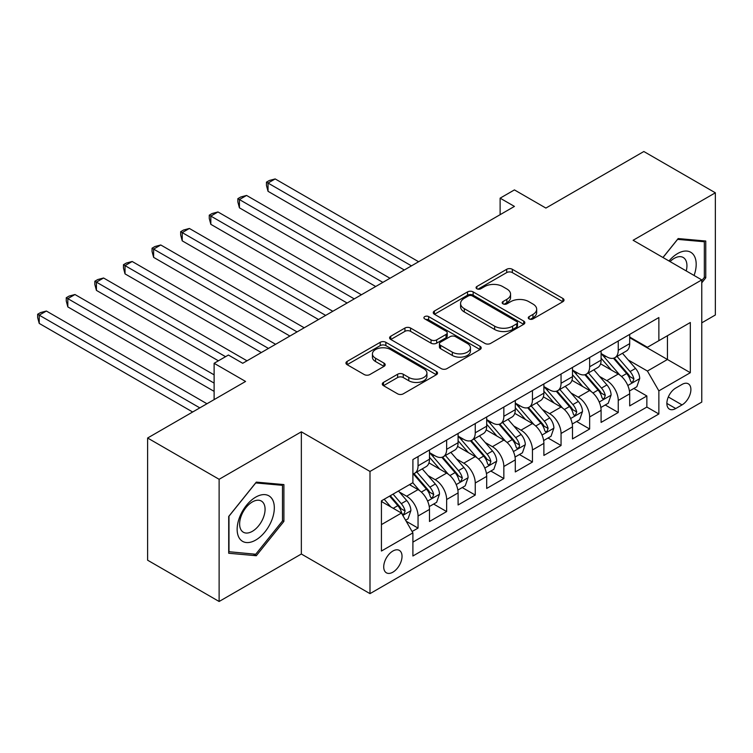 <?xml version="1.0" encoding="UTF-8"?>
<svg xmlns="http://www.w3.org/2000/svg" width="753" height="753" viewBox="0 0 753 753"><rect width="100%" height="100%" fill="white"/><g stroke="black" fill="none" stroke-linecap="round" stroke-linejoin="round"><path stroke-width="1.13" d="M529.095 318.914A2.777 1.6 0 0 0 533.03 318.914L562.858 301.699A3.972 2.297 0 0 0 564.016 300.08A3.972 2.297 0 0 0 562.858 298.452L512.322 269.282A3.972 2.297 0 0 0 506.703 269.282L476.875 286.498A2.777 1.6 0 0 0 476.065 287.637A2.777 1.6 0 0 0 476.875 288.766A2.777 1.6 0 0 0 480.809 288.766L484.668 286.545A12.707 7.332 0 0 1 502.637 286.545L506.844 288.973A12.707 7.332 0 0 1 510.572 294.159A12.707 7.332 0 0 1 506.844 299.346L502.985 301.577A2.777 1.6 0 0 0 502.176 302.706A2.777 1.6 0 0 0 502.985 303.845A2.777 1.6 0 0 0 506.92 303.845L510.779 301.614A12.707 7.332 0 0 1 528.747 301.614L532.955 304.043A12.707 7.332 0 0 1 536.673 309.238A12.707 7.332 0 0 1 532.955 314.425L529.095 316.646A2.777 1.6 0 0 0 528.277 317.785A2.777 1.6 0 0 0 529.095 318.914L529.095 316.646M392.878 572.176A12.942 7.474 120 0 0 401.33 560.769A12.942 7.474 120 0 0 399.344 550.396A12.942 7.474 120 0 0 392.878 551.036A12.942 7.474 120 0 0 384.416 562.444A12.942 7.474 120 0 0 386.402 572.817A12.942 7.474 120 0 0 392.878 572.176M383.465 382.411A3.972 2.297 0 0 0 382.298 384.03A3.972 2.297 0 0 0 383.465 385.658L397.64 393.838A3.972 2.297 0 0 0 403.25 393.838L436.382 374.712A3.972 2.297 0 0 0 437.54 373.093A3.972 2.297 0 0 0 436.382 371.474L385.847 342.295A3.972 2.297 0 0 0 380.237 342.295L347.105 361.421A3.972 2.297 0 0 0 345.947 363.05A3.972 2.297 0 0 0 347.105 364.668L364.236 374.552A3.972 2.297 0 0 0 369.845 374.552L384.021 366.372A3.972 2.297 0 0 0 385.188 364.744A3.972 2.297 0 0 0 384.021 363.125L375.531 358.221A10.617 6.128 0 0 1 372.424 353.891A10.617 6.128 0 0 1 378.975 348.225A10.617 6.128 0 0 1 390.553 349.552L423.817 368.763A10.617 6.128 0 0 1 426.932 373.093A10.617 6.128 0 0 1 420.372 378.759A10.617 6.128 0 0 1 408.794 377.432L403.25 374.232A3.972 2.297 0 0 0 397.64 374.232L383.465 382.411L383.465 385.658M701.768 322.839L715.35 314.989L715.35 192.796L643.843 151.513L545.887 208.073L514.431 189.907L500.124 198.161L514.431 206.416L242.72 363.285L228.423 355.03L214.116 363.285L214.116 399.617M219.123 479.294L219.123 601.487L301.351 554.01L301.351 431.817L219.123 479.294L147.616 438.011L245.582 381.451L214.116 363.285M301.351 431.817L369.996 471.444L701.768 279.9L701.768 402.093L369.996 593.646L369.996 471.444M715.35 192.796L633.122 240.273L701.768 279.9M484.951 343.434A3.972 2.297 0 0 0 490.561 343.434L523.693 324.308A3.972 2.297 0 0 0 524.85 322.689A3.972 2.297 0 0 0 523.693 321.07L473.157 291.891A3.972 2.297 0 0 0 467.547 291.891L434.415 311.017A3.972 2.297 0 0 0 433.257 312.636A3.972 2.297 0 0 0 434.415 314.255L484.951 343.434M425.84 319.517A2.777 1.6 0 0 1 428.664 319.912L428.664 316.608L480.038 346.267A3.972 2.297 0 0 1 481.195 347.886A3.972 2.297 0 0 1 480.038 349.514L446.906 368.641A3.972 2.297 0 0 1 441.296 368.641L390.76 339.462L390.76 336.224A3.972 2.297 0 0 0 389.602 337.843A3.972 2.297 0 0 0 390.76 339.462M390.76 336.224L404.935 328.035A3.972 2.297 0 0 1 410.554 328.035L431.045 339.867A3.972 2.297 0 0 0 436.665 339.867L446.068 334.436A3.972 2.297 0 0 0 447.226 332.817A3.972 2.297 0 0 0 446.068 331.198L424.73 318.877A2.777 1.6 0 0 1 423.92 317.747A2.777 1.6 0 0 1 425.633 316.26A2.777 1.6 0 0 1 428.664 316.608M219.123 601.487L147.616 560.204L147.616 438.011M412.107 531.514L418.047 528.088L406.178 521.236M399.419 492.067L406.601 496.218A16.18 9.337 60 0 1 418.047 516.031L429.483 509.423L429.483 521.481L446.642 511.569L433.634 504.058M428.024 475.557L435.206 479.708A16.18 9.337 60 0 1 446.642 499.521L458.088 492.914L458.088 504.971L475.247 495.06L462.229 487.549M456.619 459.048L463.801 463.189A16.18 9.337 60 0 1 475.247 483.002L486.683 476.404L486.683 488.452L503.842 478.55L490.834 471.039M485.224 442.529L492.406 446.68A16.18 9.337 60 0 1 503.842 466.493L515.287 459.885L515.287 471.943L532.446 462.031L519.429 454.52M513.828 426.019L521.01 430.17A16.18 9.337 60 0 1 532.446 449.983L543.882 443.376L543.882 455.433L561.051 445.522L548.033 438.011M542.424 409.51L549.605 413.651A16.18 9.337 60 0 1 561.051 433.464L572.487 426.866L572.487 438.914L589.646 429.012L576.638 421.501M571.028 392.991L578.21 397.142A16.18 9.337 60 0 1 589.646 416.955L601.092 410.347L601.092 422.405L618.251 412.493L618.251 400.445A16.18 9.337 -120 0 0 606.805 380.632L599.633 376.481M605.233 404.982L618.251 412.493M429.483 509.423A16.18 9.337 -120 0 0 418.047 489.61L409.463 484.659M458.088 492.914A16.18 9.337 -120 0 0 446.642 473.1L428.956 462.888M486.683 476.404A16.18 9.337 -120 0 0 475.247 456.591L457.56 446.378M515.287 459.885A16.18 9.337 -120 0 0 503.842 440.072L486.156 429.859M543.882 443.376A16.18 9.337 -120 0 0 532.446 423.562L514.76 413.35M572.487 426.866A16.18 9.337 -120 0 0 561.051 407.053L543.365 396.84M601.092 410.347A16.18 9.337 -120 0 0 589.646 390.534L571.96 380.321M682.03 384.425L675.742 388.059A12.537 7.238 120 0 0 667.544 399.109A12.537 7.238 120 0 0 669.464 409.152A12.537 7.238 120 0 0 675.742 408.531L682.03 404.907A12.537 7.238 120 0 0 690.219 393.857A12.537 7.238 120 0 0 688.298 383.804A12.537 7.238 120 0 0 682.03 384.425M381.432 524.615L401.453 513.057L412.898 532.879L412.898 555.996L658.866 413.981L658.866 390.863L647.42 371.05L628.228 359.972M412.898 532.879L381.432 551.036L381.432 500.839L412.898 482.673L412.898 459.556L658.866 317.55L658.866 340.667L690.322 322.5L690.322 372.707L658.866 390.863M429.483 452.619L435.206 455.923A16.18 9.337 60 0 0 443.291 456.723L454.737 450.125A16.18 9.337 -120 0 0 458.088 442.717L458.088 433.464M458.088 436.109L463.801 439.413A16.18 9.337 60 0 0 471.896 440.213L483.332 433.606A16.18 9.337 -120 0 0 486.683 426.198L486.683 416.955M486.683 419.6L492.406 422.904A16.18 9.337 60 0 0 500.491 423.704L511.936 417.096A16.18 9.337 -120 0 0 515.287 409.688L515.287 400.445M515.287 403.081L521.01 406.385A16.18 9.337 60 0 0 529.095 407.185L540.532 400.587A16.18 9.337 -120 0 0 543.882 393.179L543.882 383.926M543.882 386.571L549.605 389.875A16.18 9.337 60 0 0 557.7 390.675L569.136 384.068A16.18 9.337 -120 0 0 572.487 376.669L572.487 367.417M572.487 370.062L578.21 373.366A16.18 9.337 60 0 0 586.295 374.166L597.741 367.558A16.18 9.337 -120 0 0 601.092 360.15L601.092 350.907M412.898 542.122L646.855 407.053L646.855 395.984L629.687 405.895L629.687 393.838A16.18 9.337 -120 0 0 618.251 374.025L600.565 363.812M601.092 353.543L606.805 356.847A16.18 9.337 -120 0 0 614.9 357.647A16.18 9.337 -120 0 0 618.251 350.249L618.251 340.996M614.9 357.647L626.336 351.049A16.18 9.337 -120 0 0 629.687 343.641L629.687 334.388M418.047 456.582L418.047 465.834A16.18 9.337 60 0 1 414.696 473.242A16.18 9.337 60 0 1 412.898 473.891M414.696 473.242L426.132 466.634A16.18 9.337 -120 0 0 429.483 459.226L429.483 449.983M446.642 440.072L446.642 449.325A16.18 9.337 60 0 1 443.291 456.723M475.247 423.562L475.247 432.806A16.18 9.337 60 0 1 471.896 440.213M503.842 407.044L503.842 416.296A16.18 9.337 60 0 1 500.491 423.704M532.446 390.534L532.446 399.787A16.18 9.337 60 0 1 529.095 407.185M561.051 374.025L561.051 383.268A16.18 9.337 60 0 1 557.7 390.675M589.646 357.506L589.646 366.758A16.18 9.337 60 0 1 586.295 374.166M589.646 416.955L589.646 429.012M561.051 433.464L561.051 445.522M532.446 449.983L532.446 462.031M503.842 466.493L503.842 478.55M475.247 483.002L475.247 495.06M446.642 499.521L446.642 511.569M418.047 516.031L418.047 528.088M401.453 513.057L381.432 501.498M647.42 371.05L667.44 359.492L667.44 335.716L690.322 322.5M629.687 337.692L690.322 372.707M629.687 337.033L647.42 347.274L658.866 340.667M301.351 554.01L369.996 593.646M500.124 198.161L500.124 214.671M633.838 388.473L646.855 395.984M646.855 407.053L658.866 413.981M701.768 282.808L705.768 277.829L705.768 241.026L678.171 238.56L662.951 257.488M228.705 553.257L256.302 555.723L283.9 521.387L283.9 484.584L256.302 482.118L228.705 516.454L228.705 553.257M704.337 277L705.768 277.829M282.479 520.558L283.9 521.387M253.385 554.039L256.302 555.723M530.206 319.31L532.955 317.719A12.707 7.332 0 0 0 536.673 312.533L536.673 309.238M510.572 294.159L510.572 297.463A12.707 7.332 0 0 1 506.844 302.65L504.096 304.24M562.802 301.727L512.322 272.586A3.972 2.297 0 0 0 506.703 272.586L477.986 289.161M523.636 324.336L473.157 295.195A3.972 2.297 0 0 0 467.547 295.195L434.472 314.293M516.671 323.818A2.777 1.6 0 0 0 517.49 322.689A2.777 1.6 0 0 0 516.671 321.55L472.319 295.938A2.777 1.6 0 0 0 468.385 295.938L464.319 298.292A12.707 7.332 0 0 0 460.591 303.478A12.707 7.332 0 0 0 464.319 308.664L494.636 326.171A12.707 7.332 0 0 0 512.605 326.171L516.671 323.818L516.671 327.122A2.777 1.6 0 0 0 517.49 325.993L517.49 322.689M460.591 303.478L460.591 306.782A12.707 7.332 0 0 0 464.319 311.968L464.319 308.664M516.671 327.122L512.605 329.475A12.707 7.332 0 0 1 494.636 329.475L464.319 311.968M390.816 339.49L404.935 331.339L404.935 328.035M447.226 332.817L447.226 336.12A3.972 2.297 0 0 1 446.068 337.739L436.665 343.17A3.972 2.297 0 0 1 431.045 343.17L410.554 331.339A3.972 2.297 0 0 0 404.935 331.339M428.664 319.912L479.981 349.543M452.318 352.14A10.617 6.128 0 0 0 463.886 353.477A10.617 6.128 0 0 0 470.446 347.811A10.617 6.128 0 0 0 467.331 343.472L455.612 336.704A3.972 2.297 0 0 0 449.993 336.704L440.59 342.135A3.972 2.297 0 0 0 439.432 343.754A3.972 2.297 0 0 0 440.59 345.382L452.318 352.14L452.318 355.444A10.617 6.128 0 0 0 463.886 356.781A10.617 6.128 0 0 0 470.446 351.114L470.446 347.811M439.432 343.754L439.432 347.058A3.972 2.297 0 0 0 440.59 348.677L440.59 345.382M452.318 355.444L440.59 348.677M426.932 373.093L426.932 376.396A10.617 6.128 0 0 1 420.372 382.063A10.617 6.128 0 0 1 408.794 380.736L403.25 377.535A3.972 2.297 0 0 0 397.64 377.535L383.512 385.687M372.424 353.891L372.424 357.186A10.617 6.128 0 0 0 375.531 361.525L375.531 358.221M383.974 366.4L375.531 361.525M436.326 374.749L385.847 345.599A3.972 2.297 0 0 0 380.237 345.599L347.161 364.697M629.452 391.005L636.84 386.741L639.702 378.477A10.721 6.184 -120 0 0 635.523 368.415L622.458 353.289M619.841 375.069L604.339 357.129A30.939 17.865 -120 0 0 601.092 353.722M611.342 370.034L602.673 360A25.687 14.825 -120 0 0 601.092 358.268M418.612 261.733L275.184 178.932L268.03 183.054L268.03 191.309L404.314 269.998M613.441 358.23L626.656 373.535A10.721 6.184 60 0 1 630.477 380.924L631.259 382.195L632.708 381.987L633.913 378.938A10.721 6.184 -120 0 0 630.092 371.558L617.027 356.423M614.222 357.986L628.426 374.429A5.459 3.153 60 0 1 629.8 376.566L633.913 378.938M268.03 191.309L266.458 185.445L266.458 182.151L411.467 265.865M266.458 182.151L269.32 180.494L275.184 178.932M694.078 275.457A26.289 15.182 120 0 0 677.596 253.563A26.289 15.182 120 0 0 668.984 260.98M686.237 270.939A17.997 10.391 120 0 0 683.216 257.488A17.997 10.391 120 0 0 674.208 258.383A17.997 10.391 120 0 0 670.048 261.592M663.007 257.526L677.596 239.369L704.337 241.76L704.337 277.415L701.768 280.624M702.568 240.744L704.337 241.76M271.833 520.031A26.289 15.182 120 0 0 265.028 494.636A26.289 15.182 120 0 0 239.633 517.151A26.289 15.182 120 0 0 246.438 542.546A26.289 15.182 120 0 0 271.833 520.031M263.371 517.622A17.997 10.391 120 0 0 261.347 501.046A17.997 10.391 120 0 0 241.327 515.654A17.997 10.391 120 0 0 243.351 532.22A17.997 10.391 120 0 0 263.371 517.622M228.987 551.855L228.987 516.2L255.728 482.937L282.479 485.327L282.479 520.982L255.728 554.246L228.705 551.695M280.7 484.301L282.479 485.327M600.847 407.514L608.236 403.25L611.097 394.996A10.721 6.184 -120 0 0 606.927 384.934L593.853 369.798M591.237 391.579L575.744 373.639A30.939 17.865 -120 0 0 572.487 370.241M582.737 386.543L574.068 376.509A25.687 14.825 -120 0 0 572.487 374.787M390.016 278.252L246.579 195.441L239.426 199.564L239.426 207.828L375.709 286.507M584.836 374.749L598.061 390.045A10.721 6.184 60 0 1 601.882 397.433L602.664 398.704L604.104 398.497L605.308 395.447A10.721 6.184 -120 0 0 601.487 388.068L588.422 372.933M585.618 374.495L599.821 390.939A5.459 3.153 60 0 1 601.195 393.075L605.308 395.447M239.426 207.828L237.854 201.964L237.854 198.66L382.863 282.375M237.854 198.66L240.715 197.004L246.579 195.441M572.252 424.033L579.641 419.76L582.493 411.505A10.721 6.184 -120 0 0 578.323 401.443L565.258 386.308M562.642 408.098L547.139 390.148A30.939 17.865 -120 0 0 543.882 386.75M554.142 403.062L545.473 393.019A25.687 14.825 -120 0 0 543.882 391.296M361.412 294.762L217.975 211.951L210.831 216.083L210.831 224.338L347.114 303.017M556.241 391.259L569.456 406.564A10.721 6.184 60 0 1 573.278 413.943L574.059 415.214L575.508 415.016L576.713 411.966A10.721 6.184 -120 0 0 572.892 404.577L559.818 389.452M557.013 391.005L571.216 407.448A5.459 3.153 60 0 1 572.591 409.585L576.713 411.966M210.831 224.338L209.259 218.474L209.259 215.17L354.258 298.894M209.259 215.17L212.12 213.523L217.975 211.951M543.647 440.543L551.036 436.279L553.897 428.015A10.721 6.184 -120 0 0 549.718 417.953L536.654 402.827M534.037 424.607L518.535 406.667A30.939 17.865 -120 0 0 515.287 403.26M525.538 419.572L516.869 409.538A25.687 14.825 -120 0 0 515.287 407.806M332.807 311.271L189.38 228.46L182.226 232.592L182.226 240.847L318.51 319.536M527.637 407.768L540.852 423.073A10.721 6.184 60 0 1 544.673 430.462L545.454 431.733L546.904 431.525L548.109 428.476A10.721 6.184 -120 0 0 544.287 421.096L531.223 405.961M528.418 407.524L542.621 423.967A5.459 3.153 60 0 1 543.995 426.104L548.109 428.476M182.226 240.847L180.654 234.983L180.654 231.689L325.663 315.403M180.654 231.689L183.516 230.032L189.38 228.46M515.043 457.052L522.441 452.788L525.293 444.534A10.721 6.184 -120 0 0 521.123 434.472L508.049 419.336M505.432 441.117L489.939 423.177A30.939 17.865 -120 0 0 486.683 419.779M496.933 436.081L488.264 426.047A25.687 14.825 -120 0 0 486.683 424.325M304.212 327.79L160.775 244.979L153.631 249.102L153.631 257.366L289.905 336.045M499.041 424.287L512.256 439.583A10.721 6.184 60 0 1 516.078 446.971L516.859 448.242L518.309 448.035L519.278 446.858L519.504 444.985A10.721 6.184 -120 0 0 515.683 437.606L502.618 422.471M499.813 424.033L514.017 440.477A5.459 3.153 60 0 1 515.391 442.613L519.504 444.985M153.631 257.366L152.05 251.502L152.05 248.198L297.059 331.913M152.05 248.198L154.911 246.542L160.775 244.979M486.447 473.571L493.836 469.298L496.698 461.043A10.721 6.184 -120 0 0 492.518 450.981L479.454 435.846M476.837 457.636L461.335 439.686A30.939 17.865 -120 0 0 458.088 436.288M468.338 452.6L459.669 442.557A25.687 14.825 -120 0 0 458.088 440.834M275.607 344.3L132.18 261.489L125.026 265.621L125.026 273.876L261.31 352.555M470.437 440.797L483.652 456.102A10.721 6.184 60 0 1 487.473 463.481L488.255 464.752L489.704 464.554L490.909 461.504A10.721 6.184 -120 0 0 487.087 454.115L474.023 438.99M471.218 440.543L485.412 456.986A5.459 3.153 60 0 1 486.796 459.123L490.909 461.504M125.026 273.876L123.454 268.012L123.454 264.708L268.463 348.432M123.454 264.708L126.316 263.061L132.18 261.489M457.843 490.081L465.232 485.817L468.093 477.553A10.721 6.184 -120 0 0 463.923 467.491L450.849 452.365M448.233 474.145L432.74 456.205A30.939 17.865 -120 0 0 429.483 452.798M439.733 469.11L431.064 459.076A25.687 14.825 -120 0 0 429.483 457.344M247.012 360.809L103.575 277.998L96.422 282.13L96.422 290.385L218.408 360.809M441.832 457.306L455.057 472.611A10.721 6.184 60 0 1 458.878 480L459.65 481.271L461.1 481.063L462.304 478.014A10.721 6.184 -120 0 0 458.483 470.634L445.418 455.499M442.613 457.062L456.817 473.505A5.459 3.153 60 0 1 458.191 475.642L462.304 478.014M96.422 290.385L94.85 284.521L94.85 281.227L225.561 356.687M94.85 281.227L97.711 279.57L103.575 277.998M429.238 506.59L436.636 502.326L439.488 494.072A10.721 6.184 -120 0 0 435.319 484.01L422.254 468.874M419.628 490.655L412.795 482.739M411.129 485.619L410.018 484.339M214.116 374.853L74.971 294.517L67.826 298.64L67.826 306.904L214.116 391.362M413.237 473.825L426.452 489.121A10.721 6.184 60 0 1 430.274 496.509L431.055 497.78L432.504 497.573L433.709 494.523A10.721 6.184 -120 0 0 429.888 487.144L416.814 472.009M414.009 473.571L428.212 490.015A5.459 3.153 60 0 1 429.587 492.151L433.709 494.523M67.826 306.904L66.255 301.04L66.255 297.736L214.116 383.108M66.255 297.736L69.107 296.08L74.971 294.517M405.603 520.238L408.032 518.836L410.893 510.581A10.721 6.184 -120 0 0 406.714 500.519L398.488 490.994M390.807 506.91L384.19 499.248M382.533 502.138L381.432 500.867M206.962 403.749L46.375 311.027L39.222 315.159L39.222 323.414L192.664 412.004M389.621 496.114L397.848 505.64A10.721 6.184 60 0 1 401.669 513.019L402.45 514.29L403.9 514.092L405.105 511.042A10.721 6.184 -120 0 0 401.283 503.653L393.057 494.128M390.289 495.728L399.617 506.524A5.459 3.153 60 0 1 400.991 508.661L405.105 511.042M39.222 323.414L37.65 317.55L37.65 314.246L199.818 407.872M37.65 314.246L40.511 312.599L46.375 311.027M406.601 496.218L418.047 489.61M435.206 479.708L446.642 473.1M463.801 463.189L475.247 456.591M492.406 446.68L503.842 440.072M521.01 430.17L532.446 423.562M549.605 413.651L561.051 407.053M578.21 397.142L589.646 390.534M606.805 380.632L618.251 374.025M618.251 350.249L629.687 343.641M418.047 465.834L429.483 459.226M446.642 449.325L458.088 442.717M475.247 432.806L486.683 426.198M503.842 416.296L515.287 409.688M532.446 399.787L543.882 393.179M561.051 383.268L572.487 376.669M589.646 366.758L601.092 360.15M618.251 400.445L629.687 393.838M668.316 396.982L682.03 404.907M666.876 403.42L675.742 408.531M532.955 317.719L532.955 314.425M502.985 303.845L502.985 301.577M506.844 302.65L506.844 299.346M476.875 288.766L476.875 286.498M506.703 272.586L506.703 269.282M512.322 272.586L512.322 269.282M562.858 301.699L562.858 298.452M434.415 314.255L434.415 311.017M467.547 295.195L467.547 291.891M473.157 295.195L473.157 291.891M523.693 324.308L523.693 321.07M494.636 329.475L494.636 326.171M512.605 329.475L512.605 326.171M410.554 331.339L410.554 328.035M431.045 343.17L431.045 339.867M436.665 343.17L436.665 339.867M446.068 337.739L446.068 334.436M480.038 349.514L480.038 346.267M397.64 377.535L397.64 374.232M403.25 377.535L403.25 374.232M408.794 380.736L408.794 377.432M384.021 366.372L384.021 363.125M347.105 364.668L347.105 361.421M380.237 345.599L380.237 342.295M385.847 345.599L385.847 342.295M436.382 374.712L436.382 371.474M627.814 385.508L639.626 378.684M604.339 357.129L605.817 356.273M630.092 371.558L635.523 368.415M621.545 376.491L626.656 373.535M599.219 402.017L611.031 395.203M575.744 373.639L577.212 372.791M601.487 388.068L606.927 384.934M592.95 393L598.061 390.045M570.614 418.536L582.427 411.712M547.139 390.148L548.617 389.301M572.892 404.577L578.323 401.443M564.345 409.51L569.456 406.564M542.009 435.046L553.822 428.222M518.535 406.667L520.012 405.811M544.287 421.096L549.718 417.953M535.741 426.029L540.852 423.073M513.414 451.555L525.227 444.741M489.939 423.177L491.408 422.329M515.683 437.606L521.123 434.472M507.145 442.538L512.256 439.583M484.81 468.074L496.622 461.25M461.335 439.686L462.813 438.839M487.087 454.115L492.518 450.981M478.541 459.048L483.652 456.102M456.205 484.584L468.027 477.76M432.74 456.205L434.208 455.349M458.483 470.634L463.923 467.491M449.936 475.567L455.057 472.611M427.61 501.093L439.423 494.279M429.888 487.144L435.319 484.01M421.341 492.076L426.452 489.121M402.817 515.41L410.818 510.788M401.283 503.653L406.714 500.519M393.226 508.313L397.848 505.64"/></g></svg>
